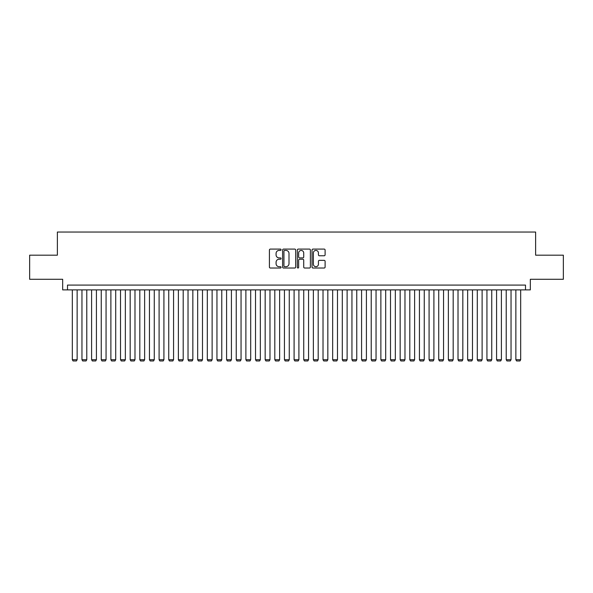 <?xml version="1.0" encoding="UTF-8"?>
<svg xmlns="http://www.w3.org/2000/svg" width="593" height="593" viewBox="0 0 593 593"><rect width="100%" height="100%" fill="white"/><g stroke="black" fill="none" stroke-linecap="round" stroke-linejoin="round"><path stroke-width="0.89" d="M281.075 249.757A0.66 0.66 0 0 0 280.407 249.09L270.356 249.09A0.949 0.949 0 0 0 269.407 250.038L269.407 267.072A0.949 0.949 0 0 0 270.356 268.021L280.407 268.021A0.66 0.66 0 0 0 281.075 267.361A0.66 0.66 0 0 0 280.407 266.694L279.11 266.694A3.032 3.032 0 0 1 276.079 263.67L276.079 262.247A3.032 3.032 0 0 1 279.11 259.223L280.407 259.223A0.66 0.66 0 0 0 281.075 258.555A0.66 0.66 0 0 0 280.407 257.896L279.11 257.896A3.032 3.032 0 0 1 276.079 254.864L276.079 253.448A3.032 3.032 0 0 1 279.11 250.416L280.407 250.416A0.66 0.66 0 0 0 281.075 249.757M324.163 255.768A0.949 0.949 0 0 0 325.105 254.82L325.105 250.038A0.949 0.949 0 0 0 324.163 249.09L312.993 249.09A0.949 0.949 0 0 0 312.044 250.038L312.044 267.072A0.949 0.949 0 0 0 312.993 268.021L324.163 268.021A0.949 0.949 0 0 0 325.105 267.072L325.105 261.305A0.949 0.949 0 0 0 324.163 260.357L319.382 260.357A0.949 0.949 0 0 0 318.434 261.305L318.434 264.167A2.535 2.535 0 0 1 315.906 266.694A2.535 2.535 0 0 1 313.371 264.167L313.371 252.952A2.535 2.535 0 0 1 315.906 250.416A2.535 2.535 0 0 1 318.434 252.952L318.434 254.82A0.949 0.949 0 0 0 319.382 255.768L324.163 255.768M525.502 289.895L530.327 289.895L530.327 279.288L563.35 279.288L563.35 255.183L535.627 255.183L535.627 232.041L57.373 232.041L57.373 255.183L29.65 255.183L29.65 279.288L62.673 279.288L62.673 289.895L525.502 289.895L525.502 285.077L67.498 285.077L67.498 289.895M295.67 250.038A0.949 0.949 0 0 0 294.728 249.09L283.558 249.09A0.949 0.949 0 0 0 282.609 250.038L282.609 267.072A0.949 0.949 0 0 0 283.558 268.021L294.728 268.021A0.949 0.949 0 0 0 295.67 267.072L295.67 250.038M298.272 249.09L309.442 249.09A0.949 0.949 0 0 1 310.391 250.038L310.391 267.072A0.949 0.949 0 0 1 309.442 268.021L304.661 268.021A0.949 0.949 0 0 1 303.72 267.072L303.72 260.164A0.949 0.949 0 0 0 302.771 259.223L299.598 259.223A0.949 0.949 0 0 0 298.65 260.164L298.65 267.361A0.66 0.66 0 0 1 297.99 268.021A0.66 0.66 0 0 1 297.33 267.361L297.33 250.038A0.949 0.949 0 0 1 298.272 249.09M284.596 250.416A0.66 0.66 0 0 0 283.936 251.084L283.936 266.035A0.66 0.66 0 0 0 284.596 266.694L285.974 266.694A3.032 3.032 0 0 0 288.999 263.67L288.999 253.448A3.032 3.032 0 0 0 285.974 250.416L284.596 250.416M303.72 252.996A2.535 2.535 0 0 0 301.185 250.468A2.535 2.535 0 0 0 298.65 252.996L298.65 256.947A0.949 0.949 0 0 0 299.598 257.896L302.771 257.896A0.949 0.949 0 0 0 303.72 256.947L303.72 252.996M77.142 289.895L77.142 359.706L72.316 359.706L72.316 289.895M77.142 359.706L76.415 360.959L73.043 360.959L72.316 359.706M86.778 289.895L86.778 359.706L81.96 359.706L81.96 289.895M86.778 359.706L86.059 360.959L82.679 360.959L81.96 359.706M96.422 289.895L96.422 359.706L91.604 359.706L91.604 289.895M96.422 359.706L95.703 360.959L92.323 360.959L91.604 359.706M106.065 289.895L106.065 359.706L101.247 359.706L101.247 289.895M106.065 359.706L105.339 360.959L101.966 360.959L101.247 359.706M115.709 289.895L115.709 359.706L110.884 359.706L110.884 289.895M115.709 359.706L114.983 360.959L111.61 360.959L110.884 359.706M125.353 289.895L125.353 359.706L120.527 359.706L120.527 289.895M125.353 359.706L124.626 360.959L121.254 360.959L120.527 359.706M134.989 289.895L134.989 359.706L130.171 359.706L130.171 289.895M134.989 359.706L134.27 360.959L130.897 360.959L130.171 359.706M144.633 289.895L144.633 359.706L139.815 359.706L139.815 289.895M144.633 359.706L143.914 360.959L140.534 360.959L139.815 359.706M154.276 289.895L154.276 359.706L149.458 359.706L149.458 289.895M154.276 359.706L153.55 360.959L150.177 360.959L149.458 359.706M163.92 289.895L163.92 359.706L159.094 359.706L159.094 289.895M163.92 359.706L163.194 360.959L159.821 360.959L159.094 359.706M173.564 289.895L173.564 359.706L168.738 359.706L168.738 289.895M173.564 359.706L172.837 360.959L169.465 360.959L168.738 359.706M183.2 289.895L183.2 359.706L178.382 359.706L178.382 289.895M183.2 359.706L182.481 360.959L179.108 360.959L178.382 359.706M192.844 289.895L192.844 359.706L188.025 359.706L188.025 289.895M192.844 359.706L192.125 360.959L188.744 360.959L188.025 359.706M202.487 289.895L202.487 359.706L197.669 359.706L197.669 289.895M202.487 359.706L201.768 360.959L198.388 360.959L197.669 359.706M212.131 289.895L212.131 359.706L207.305 359.706L207.305 289.895M212.131 359.706L211.404 360.959L208.032 360.959L207.305 359.706M221.775 289.895L221.775 359.706L216.949 359.706L216.949 289.895M221.775 359.706L221.048 360.959L217.675 360.959L216.949 359.706M231.418 289.895L231.418 359.706L226.593 359.706L226.593 289.895M231.418 359.706L230.692 360.959L227.319 360.959L226.593 359.706M241.054 289.895L241.054 359.706L236.236 359.706L236.236 289.895M241.054 359.706L240.335 360.959L236.955 360.959L236.236 359.706M250.698 289.895L250.698 359.706L245.88 359.706L245.88 289.895M250.698 359.706L249.979 360.959L246.599 360.959L245.88 359.706M260.342 289.895L260.342 359.706L255.524 359.706L255.524 289.895M260.342 359.706L259.615 360.959L256.243 360.959L255.524 359.706M269.985 289.895L269.985 359.706L265.16 359.706L265.16 289.895M269.985 359.706L269.259 360.959L265.886 360.959L265.16 359.706M279.629 289.895L279.629 359.706L274.804 359.706L274.804 289.895M279.629 359.706L278.903 360.959L275.53 360.959L274.804 359.706M289.265 289.895L289.265 359.706L284.447 359.706L284.447 289.895M289.265 359.706L288.546 360.959L285.174 360.959L284.447 359.706M298.909 289.895L298.909 359.706L294.091 359.706L294.091 289.895M298.909 359.706L298.19 360.959L294.81 360.959L294.091 359.706M308.553 289.895L308.553 359.706L303.735 359.706L303.735 289.895M308.553 359.706L307.826 360.959L304.454 360.959L303.735 359.706M318.196 289.895L318.196 359.706L313.371 359.706L313.371 289.895M318.196 359.706L317.47 360.959L314.097 360.959L313.371 359.706M327.84 289.895L327.84 359.706L323.015 359.706L323.015 289.895M327.84 359.706L327.114 360.959L323.741 360.959L323.015 359.706M337.476 289.895L337.476 359.706L332.658 359.706L332.658 289.895M337.476 359.706L336.757 360.959L333.385 360.959L332.658 359.706M347.12 289.895L347.12 359.706L342.302 359.706L342.302 289.895M347.12 359.706L346.401 360.959L343.021 360.959L342.302 359.706M356.764 289.895L356.764 359.706L351.945 359.706L351.945 289.895M356.764 359.706L356.045 360.959L352.665 360.959L351.945 359.706M366.407 289.895L366.407 359.706L361.582 359.706L361.582 289.895M366.407 359.706L365.681 360.959L362.308 360.959L361.582 359.706M376.051 289.895L376.051 359.706L371.225 359.706L371.225 289.895M376.051 359.706L375.325 360.959L371.952 360.959L371.225 359.706M385.695 289.895L385.695 359.706L380.869 359.706L380.869 289.895M385.695 359.706L384.968 360.959L381.595 360.959L380.869 359.706M395.331 289.895L395.331 359.706L390.513 359.706L390.513 289.895M395.331 359.706L394.612 360.959L391.232 360.959L390.513 359.706M404.975 289.895L404.975 359.706L400.156 359.706L400.156 289.895M404.975 359.706L404.256 360.959L400.875 360.959L400.156 359.706M414.618 289.895L414.618 359.706L409.8 359.706L409.8 289.895M414.618 359.706L413.892 360.959L410.519 360.959L409.8 359.706M424.262 289.895L424.262 359.706L419.436 359.706L419.436 289.895M424.262 359.706L423.535 360.959L420.163 360.959L419.436 359.706M433.906 289.895L433.906 359.706L429.08 359.706L429.08 289.895M433.906 359.706L433.179 360.959L429.806 360.959L429.08 359.706M443.542 289.895L443.542 359.706L438.724 359.706L438.724 289.895M443.542 359.706L442.823 360.959L439.45 360.959L438.724 359.706M453.185 289.895L453.185 359.706L448.367 359.706L448.367 289.895M453.185 359.706L452.466 360.959L449.086 360.959L448.367 359.706M462.829 289.895L462.829 359.706L458.011 359.706L458.011 289.895M462.829 359.706L462.103 360.959L458.73 360.959L458.011 359.706M472.473 289.895L472.473 359.706L467.647 359.706L467.647 289.895M472.473 359.706L471.746 360.959L468.374 360.959L467.647 359.706M482.116 289.895L482.116 359.706L477.291 359.706L477.291 289.895M482.116 359.706L481.39 360.959L478.017 360.959L477.291 359.706M491.753 289.895L491.753 359.706L486.935 359.706L486.935 289.895M491.753 359.706L491.034 360.959L487.661 360.959L486.935 359.706M501.396 289.895L501.396 359.706L496.578 359.706L496.578 289.895M501.396 359.706L500.677 360.959L497.297 360.959L496.578 359.706M511.04 289.895L511.04 359.706L506.222 359.706L506.222 289.895M511.04 359.706L510.321 360.959L506.941 360.959L506.222 359.706M520.684 289.895L520.684 359.706L515.858 359.706L515.858 289.895M520.684 359.706L519.957 360.959L516.585 360.959L515.858 359.706"/></g></svg>
